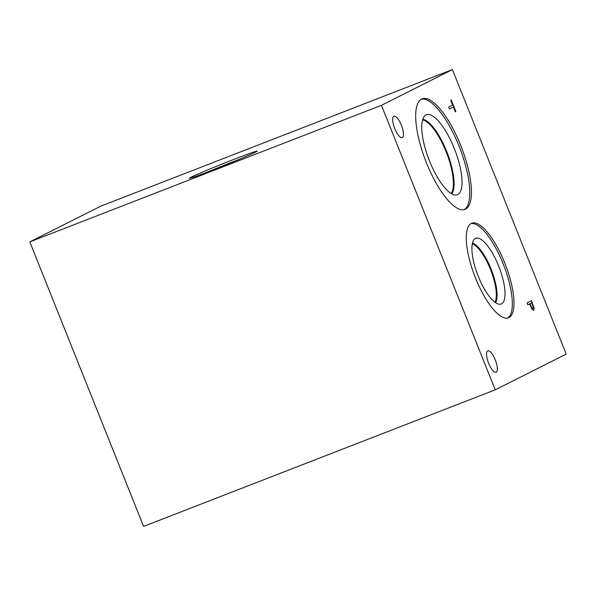 <?xml version="1.0" encoding="UTF-8"?>
<svg xmlns="http://www.w3.org/2000/svg" width="596" height="596" viewBox="0 0 596 596"><rect width="100%" height="100%" fill="white"/><g stroke="black" fill="none" stroke-linecap="round" stroke-linejoin="round"><path stroke-width="0.89" d="M143.599 526.41L29.8 241.887L100.761 206.171L452.401 69.59L566.2 354.113L495.239 389.829L143.599 526.41M533.226 307.007L531.751 302.82L529.896 303.744L531.893 307.931L532.958 308.378L533.226 307.007M531.751 302.82L529.896 303.744M529.986 303.707L531.893 307.931M531.982 307.901L532.958 308.378M531.423 300.712L534.061 308.139L533.718 310.36M534.15 308.11L533.763 310.337L532.28 309.585L529.479 303.96L527.825 304.794L527.073 302.902L531.505 300.675L534.061 308.139M529.479 303.96L527.825 304.787M29.8 241.887L381.44 105.313L495.239 389.829M381.44 105.313L452.401 69.59M460.723 145.446A59.287 19.124 -111.2 0 1 465.036 209.352A59.287 19.124 -111.2 0 1 426.416 162.723A59.287 19.124 -111.2 0 1 422.102 98.817A59.287 19.124 -111.2 0 1 460.723 145.446M504.819 263.119A50.734 16.368 -111.2 0 1 508.507 317.802A50.734 16.368 -111.2 0 1 475.459 277.9A50.734 16.368 -111.2 0 1 471.771 223.217A50.734 16.368 -111.2 0 1 504.819 263.119M487.655 350.888A11.495 3.71 -111.2 0 1 487.766 350.843A11.495 3.71 -111.2 0 1 495.313 360.051A11.495 3.71 -111.2 0 1 496.192 372.232A11.495 3.71 -111.2 0 1 496.088 372.276A11.495 3.71 -111.2 0 1 488.534 363.068A11.495 3.71 -111.2 0 1 487.655 350.888M393.792 116.213A11.495 3.71 -111.2 0 1 393.896 116.168A11.495 3.71 -111.2 0 1 401.451 125.376A11.495 3.71 -111.2 0 1 402.33 137.557A11.495 3.71 -111.2 0 1 402.225 137.601A11.495 3.71 -111.2 0 1 394.671 128.393A11.495 3.71 -111.2 0 1 393.792 116.213M449.496 108.949L448.736 107.056L452.647 105.09L450.74 100.322L451.261 100.054L455.836 111.489L455.314 111.757L453.407 106.982L449.496 108.949L453.407 106.982M455.836 111.489L455.314 111.75M451.179 100.098L455.754 111.526M208.429 171.67A36.401 1.065 158.2 0 1 239.003 159.437M255.475 152.196A36.401 1.065 158.2 0 1 218.225 167.856A36.401 1.065 158.2 0 1 189.558 178.189A36.401 1.065 158.2 0 1 191.242 177.146A36.401 1.065 158.2 0 1 228.499 161.479A36.401 1.065 158.2 0 1 257.159 151.153A36.401 1.065 158.2 0 1 255.475 152.196M220.267 167.051A28.966 0.849 158.2 0 1 227.24 164.258M472.285 243.786A32.579 10.512 -111.2 0 1 490.806 270.249A32.579 10.512 -111.2 0 1 495.008 302.276M470.959 223.612A50.734 16.368 -111.2 0 1 503.143 263.775A50.734 16.368 -111.2 0 1 507.643 318.063M498.651 266.032A35.224 11.361 -111.2 0 1 500.193 304.236A35.224 11.361 -111.2 0 1 478.268 276.291A35.224 11.361 -111.2 0 1 474.796 238.84A35.224 11.361 -111.2 0 1 498.651 266.032M495.626 302.716A33.108 10.683 -111.2 0 0 491.067 269.049A33.108 10.683 -111.2 0 0 472.449 243.049A33.108 10.683 -111.2 0 1 491.074 269.042A33.108 10.683 -111.2 0 1 495.634 302.716M422.579 119.915A40.237 12.978 -111.2 0 1 446.575 152.919A40.237 12.978 -111.2 0 1 451.142 193.469M421.29 99.204A59.287 19.124 -111.2 0 1 459.047 146.102A59.287 19.124 -111.2 0 1 464.18 209.613M454.294 148.493A42.86 13.827 -111.2 0 1 456.171 194.974A42.86 13.827 -111.2 0 1 429.493 160.98A42.86 13.827 -111.2 0 1 425.268 115.408A42.86 13.827 -111.2 0 1 454.294 148.493M422.78 119.26A40.744 13.142 -111.2 0 1 446.702 151.511A40.744 13.142 -111.2 0 1 451.746 193.819A40.744 13.142 -111.2 0 0 446.702 151.511A40.744 13.142 -111.2 0 0 422.78 119.252"/></g></svg>
